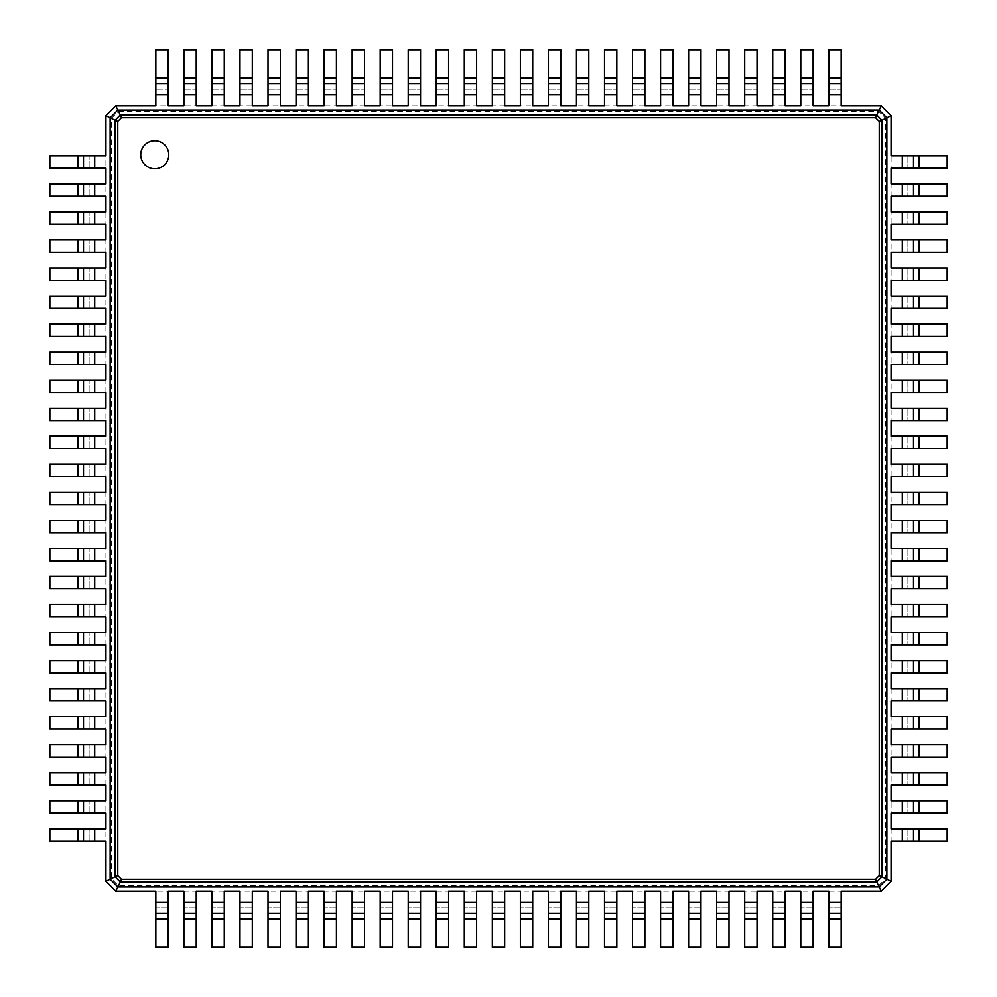 <?xml version="1.0" encoding="UTF-8"?>
<svg xmlns="http://www.w3.org/2000/svg" width="997" height="997" viewBox="0 0 997 997"><rect width="100%" height="100%" fill="white"/><g stroke="black" fill="none" stroke-linecap="round" stroke-linejoin="round"><path stroke-width="0.75" stroke-dasharray="4.99 3.74" d="M118.431 111.29L878.569 111.29L885.71 118.431L885.71 878.569L878.569 885.71L118.431 885.71L111.29 878.569L111.29 118.431L118.431 111.29L115.752 105.931L168.181 105.931L168.181 49.85L155.844 49.85L155.844 77.891L168.181 77.891M155.844 105.931L155.844 89.107L168.181 89.107L155.844 89.107L155.844 77.891M878.569 111.29L881.248 105.931L891.069 115.752L891.069 881.248L881.248 891.069L115.752 891.069L105.931 881.248L105.931 115.752L115.752 105.931M168.181 105.931L881.248 105.931M111.29 118.431L105.931 115.752M885.71 118.431L891.069 115.752M828.819 105.931L828.819 49.85L841.156 49.85L841.156 105.931M183.884 105.931L183.884 49.85L196.222 49.85L196.222 105.931M800.778 105.931L800.778 49.85L813.116 49.85L813.116 105.931M211.925 105.931L211.925 49.85L224.263 49.85L224.263 105.931M772.737 105.931L772.737 49.85L785.075 49.85L785.075 105.931M239.965 105.931L239.965 49.85L252.303 49.85L252.303 105.931M744.697 105.931L744.697 49.85L757.035 49.85L757.035 105.931M268.006 105.931L268.006 49.85L280.344 49.85L280.344 105.931M716.656 105.931L716.656 49.85L728.994 49.85L728.994 105.931M296.047 105.931L296.047 49.85L308.385 49.85L308.385 105.931M688.615 105.931L688.615 49.85L700.953 49.85L700.953 105.931M324.087 105.931L324.087 49.85L336.425 49.85L336.425 105.931M660.575 105.931L660.575 49.85L672.913 49.85L672.913 105.931M352.128 105.931L352.128 49.85L364.466 49.85L364.466 105.931M632.534 105.931L632.534 49.85L644.872 49.85L644.872 105.931M380.169 105.931L380.169 49.85L392.506 49.85L392.506 105.931M604.494 105.931L604.494 49.85L616.831 49.85L616.831 105.931M408.209 105.931L408.209 49.85L420.547 49.85L420.547 105.931M576.453 105.931L576.453 49.85L588.791 49.85L588.791 105.931M436.25 105.931L436.25 49.85L448.588 49.85L448.588 105.931M548.412 105.931L548.412 49.85L560.75 49.85L560.75 105.931M464.29 105.931L464.29 49.85L476.628 49.85L476.628 105.931M520.372 105.931L520.372 49.85L532.71 49.85L532.71 105.931M492.331 105.931L492.331 49.85L504.669 49.85L504.669 105.931M885.71 878.569L891.069 881.248M878.569 885.71L881.248 891.069M118.431 885.71L115.752 891.069M111.29 878.569L105.931 881.248M828.819 89.107L841.156 89.107L828.819 89.107M183.884 89.107L196.222 89.107L183.884 89.107M800.778 89.107L813.116 89.107L800.778 89.107M211.925 89.107L224.263 89.107L211.925 89.107M772.737 89.107L785.075 89.107L772.737 89.107M239.965 89.107L252.303 89.107L239.965 89.107M744.697 89.107L757.035 89.107L744.697 89.107M268.006 89.107L280.344 89.107L268.006 89.107M716.656 89.107L728.994 89.107L716.656 89.107M296.047 89.107L308.385 89.107L296.047 89.107M688.615 89.107L700.953 89.107L688.615 89.107M324.087 89.107L336.425 89.107L324.087 89.107M660.575 89.107L672.913 89.107L660.575 89.107M352.128 89.107L364.466 89.107L352.128 89.107M632.534 89.107L644.872 89.107L632.534 89.107M380.169 89.107L392.506 89.107L380.169 89.107M604.494 89.107L616.831 89.107L604.494 89.107M408.209 89.107L420.547 89.107L408.209 89.107M576.453 89.107L588.791 89.107L576.453 89.107M436.25 89.107L448.588 89.107L436.25 89.107M548.412 89.107L560.75 89.107L548.412 89.107M464.29 89.107L476.628 89.107L464.29 89.107M520.372 89.107L532.71 89.107L520.372 89.107M492.331 89.107L504.669 89.107L492.331 89.107M891.069 155.844L947.15 155.844L947.15 168.181L891.069 168.181M891.069 828.819L947.15 828.819L947.15 841.156L891.069 841.156M891.069 183.884L947.15 183.884L947.15 196.222L891.069 196.222M891.069 800.778L947.15 800.778L947.15 813.116L891.069 813.116M891.069 211.925L947.15 211.925L947.15 224.263L891.069 224.263M891.069 772.737L947.15 772.737L947.15 785.075L891.069 785.075M891.069 239.965L947.15 239.965L947.15 252.303L891.069 252.303M891.069 744.697L947.15 744.697L947.15 757.035L891.069 757.035M891.069 268.006L947.15 268.006L947.15 280.344L891.069 280.344M891.069 716.656L947.15 716.656L947.15 728.994L891.069 728.994M891.069 296.047L947.15 296.047L947.15 308.385L891.069 308.385M891.069 688.615L947.15 688.615L947.15 700.953L891.069 700.953M891.069 324.087L947.15 324.087L947.15 336.425L891.069 336.425M891.069 660.575L947.15 660.575L947.15 672.913L891.069 672.913M891.069 352.128L947.15 352.128L947.15 364.466L891.069 364.466M891.069 632.534L947.15 632.534L947.15 644.872L891.069 644.872M891.069 380.169L947.15 380.169L947.15 392.506L891.069 392.506M891.069 604.494L947.15 604.494L947.15 616.831L891.069 616.831M891.069 408.209L947.15 408.209L947.15 420.547L891.069 420.547M891.069 576.453L947.15 576.453L947.15 588.791L891.069 588.791M891.069 436.25L947.15 436.25L947.15 448.588L891.069 448.588M891.069 548.412L947.15 548.412L947.15 560.75L891.069 560.75M891.069 464.29L947.15 464.29L947.15 476.628L891.069 476.628M891.069 520.372L947.15 520.372L947.15 532.71L891.069 532.71M891.069 492.331L947.15 492.331L947.15 504.669L891.069 504.669M841.156 891.069L841.156 947.15L828.819 947.15L828.819 891.069M168.181 891.069L168.181 947.15L155.844 947.15L155.844 891.069M813.116 891.069L813.116 947.15L800.778 947.15L800.778 891.069M196.222 891.069L196.222 947.15L183.884 947.15L183.884 891.069M785.075 891.069L785.075 947.15L772.737 947.15L772.737 891.069M224.263 891.069L224.263 947.15L211.925 947.15L211.925 891.069M757.035 891.069L757.035 947.15L744.697 947.15L744.697 891.069M252.303 891.069L252.303 947.15L239.965 947.15L239.965 891.069M728.994 891.069L728.994 947.15L716.656 947.15L716.656 891.069M280.344 891.069L280.344 947.15L268.006 947.15L268.006 891.069M700.953 891.069L700.953 947.15L688.615 947.15L688.615 891.069M308.385 891.069L308.385 947.15L296.047 947.15L296.047 891.069M672.913 891.069L672.913 947.15L660.575 947.15L660.575 891.069M336.425 891.069L336.425 947.15L324.087 947.15L324.087 891.069M644.872 891.069L644.872 947.15L632.534 947.15L632.534 891.069M364.466 891.069L364.466 947.15L352.128 947.15L352.128 891.069M616.831 891.069L616.831 947.15L604.494 947.15L604.494 891.069M392.506 891.069L392.506 947.15L380.169 947.15L380.169 891.069M588.791 891.069L588.791 947.15L576.453 947.15L576.453 891.069M420.547 891.069L420.547 947.15L408.209 947.15L408.209 891.069M560.75 891.069L560.75 947.15L548.412 947.15L548.412 891.069M448.588 891.069L448.588 947.15L436.25 947.15L436.25 891.069M532.71 891.069L532.71 947.15L520.372 947.15L520.372 891.069M476.628 891.069L476.628 947.15L464.29 947.15L464.29 891.069M504.669 891.069L504.669 947.15L492.331 947.15L492.331 891.069M105.931 841.156L49.85 841.156L49.85 828.819L105.931 828.819M105.931 168.181L49.85 168.181L49.85 155.844L105.931 155.844M105.931 813.116L49.85 813.116L49.85 800.778L105.931 800.778M105.931 196.222L49.85 196.222L49.85 183.884L105.931 183.884M105.931 785.075L49.85 785.075L49.85 772.737L105.931 772.737M105.931 224.263L49.85 224.263L49.85 211.925L105.931 211.925M105.931 757.035L49.85 757.035L49.85 744.697L105.931 744.697M105.931 252.303L49.85 252.303L49.85 239.965L105.931 239.965M105.931 728.994L49.85 728.994L49.85 716.656L105.931 716.656M105.931 280.344L49.85 280.344L49.85 268.006L105.931 268.006M105.931 700.953L49.85 700.953L49.85 688.615L105.931 688.615M105.931 308.385L49.85 308.385L49.85 296.047L105.931 296.047M105.931 672.913L49.85 672.913L49.85 660.575L105.931 660.575M105.931 336.425L49.85 336.425L49.85 324.087L105.931 324.087M105.931 644.872L49.85 644.872L49.85 632.534L105.931 632.534M105.931 364.466L49.85 364.466L49.85 352.128L105.931 352.128M105.931 616.831L49.85 616.831L49.85 604.494L105.931 604.494M105.931 392.506L49.85 392.506L49.85 380.169L105.931 380.169M105.931 588.791L49.85 588.791L49.85 576.453L105.931 576.453M105.931 420.547L49.85 420.547L49.85 408.209L105.931 408.209M105.931 560.75L49.85 560.75L49.85 548.412L105.931 548.412M105.931 448.588L49.85 448.588L49.85 436.25L105.931 436.25M105.931 532.71L49.85 532.71L49.85 520.372L105.931 520.372M105.931 476.628L49.85 476.628L49.85 464.29L105.931 464.29M105.931 504.669L49.85 504.669L49.85 492.331L105.931 492.331M828.819 83.499L841.156 83.499M800.778 83.499L813.116 83.499M772.737 83.499L785.075 83.499M907.893 155.844L907.893 168.181L907.893 155.844M907.893 828.819L907.893 841.156L907.893 828.819M907.893 183.884L907.893 196.222L907.893 183.884M907.893 800.778L907.893 813.116L907.893 800.778M907.893 211.925L907.893 224.263L907.893 211.925M907.893 772.737L907.893 785.075L907.893 772.737M907.893 239.965L907.893 252.303L907.893 239.965M907.893 744.697L907.893 757.035L907.893 744.697M907.893 268.006L907.893 280.344L907.893 268.006M907.893 716.656L907.893 728.994L907.893 716.656M907.893 296.047L907.893 308.385L907.893 296.047M907.893 688.615L907.893 700.953L907.893 688.615M907.893 324.087L907.893 336.425L907.893 324.087M907.893 660.575L907.893 672.913L907.893 660.575M907.893 352.128L907.893 364.466L907.893 352.128M907.893 632.534L907.893 644.872L907.893 632.534M907.893 380.169L907.893 392.506L907.893 380.169M907.893 604.494L907.893 616.831L907.893 604.494M907.893 408.209L907.893 420.547L907.893 408.209M907.893 576.453L907.893 588.791L907.893 576.453M907.893 436.25L907.893 448.588L907.893 436.25M907.893 548.412L907.893 560.75L907.893 548.412M907.893 464.29L907.893 476.628L907.893 464.29M907.893 520.372L907.893 532.71L907.893 520.372M907.893 492.331L907.893 504.669L907.893 492.331M841.156 907.893L828.819 907.893L841.156 907.893M168.181 907.893L155.844 907.893L168.181 907.893M813.116 907.893L800.778 907.893L813.116 907.893M196.222 907.893L183.884 907.893L196.222 907.893M785.075 907.893L772.737 907.893L785.075 907.893M224.263 907.893L211.925 907.893L224.263 907.893M757.035 907.893L744.697 907.893L757.035 907.893M252.303 907.893L239.965 907.893L252.303 907.893M728.994 907.893L716.656 907.893L728.994 907.893M280.344 907.893L268.006 907.893L280.344 907.893M700.953 907.893L688.615 907.893L700.953 907.893M308.385 907.893L296.047 907.893L308.385 907.893M672.913 907.893L660.575 907.893L672.913 907.893M336.425 907.893L324.087 907.893L336.425 907.893M644.872 907.893L632.534 907.893L644.872 907.893M364.466 907.893L352.128 907.893L364.466 907.893M616.831 907.893L604.494 907.893L616.831 907.893M392.506 907.893L380.169 907.893L392.506 907.893M588.791 907.893L576.453 907.893L588.791 907.893M420.547 907.893L408.209 907.893L420.547 907.893M560.75 907.893L548.412 907.893L560.75 907.893M448.588 907.893L436.25 907.893L448.588 907.893M532.71 907.893L520.372 907.893L532.71 907.893M476.628 907.893L464.29 907.893L476.628 907.893M504.669 907.893L492.331 907.893L504.669 907.893M89.107 841.156L89.107 828.819L89.107 841.156M89.107 168.181L89.107 155.844L89.107 168.181M89.107 813.116L89.107 800.778L89.107 813.116M89.107 196.222L89.107 183.884L89.107 196.222M89.107 785.075L89.107 772.737L89.107 785.075M89.107 224.263L89.107 211.925L89.107 224.263M89.107 757.035L89.107 744.697L89.107 757.035M89.107 252.303L89.107 239.965L89.107 252.303M89.107 728.994L89.107 716.656L89.107 728.994M89.107 280.344L89.107 268.006L89.107 280.344M89.107 700.953L89.107 688.615L89.107 700.953M89.107 308.385L89.107 296.047L89.107 308.385M89.107 672.913L89.107 660.575L89.107 672.913M89.107 336.425L89.107 324.087L89.107 336.425M89.107 644.872L89.107 632.534L89.107 644.872M89.107 364.466L89.107 352.128L89.107 364.466M89.107 616.831L89.107 604.494L89.107 616.831M89.107 392.506L89.107 380.169L89.107 392.506M89.107 588.791L89.107 576.453L89.107 588.791M89.107 420.547L89.107 408.209L89.107 420.547M89.107 560.75L89.107 548.412L89.107 560.75M89.107 448.588L89.107 436.25L89.107 448.588M89.107 532.71L89.107 520.372L89.107 532.71M89.107 476.628L89.107 464.29L89.107 476.628M89.107 504.669L89.107 492.331L89.107 504.669M154.759 168.78A14.02 14.02 0 0 0 166.898 147.743A14.02 14.02 0 0 0 142.621 147.743A14.02 14.02 0 0 0 154.759 168.78M913.501 155.844L913.501 168.181M913.501 828.819L913.501 841.156M913.501 183.884L913.501 196.222M913.501 800.778L913.501 813.116M913.501 211.925L913.501 224.263M913.501 772.737L913.501 785.075M913.501 239.965L913.501 252.303M913.501 744.697L913.501 757.035M913.501 268.006L913.501 280.344M913.501 716.656L913.501 728.994M913.501 296.047L913.501 308.385M913.501 688.615L913.501 700.953M913.501 324.087L913.501 336.425M913.501 660.575L913.501 672.913M913.501 352.128L913.501 364.466M913.501 632.534L913.501 644.872M913.501 380.169L913.501 392.506M913.501 604.494L913.501 616.831M913.501 408.209L913.501 420.547M913.501 576.453L913.501 588.791M913.501 436.25L913.501 448.588M913.501 548.412L913.501 560.75M913.501 464.29L913.501 476.628M913.501 520.372L913.501 532.71M913.501 492.331L913.501 504.669M841.156 913.501L828.819 913.501M813.116 913.501L800.778 913.501M83.499 252.303L83.499 239.965M155.844 94.715L168.181 94.715M828.819 94.715L841.156 94.715M183.884 94.715L196.222 94.715M800.778 94.715L813.116 94.715M211.925 94.715L224.263 94.715M772.737 94.715L785.075 94.715M239.965 94.715L252.303 94.715M744.697 94.715L757.035 94.715M268.006 94.715L280.344 94.715M716.656 94.715L728.994 94.715M296.047 94.715L308.385 94.715M688.615 94.715L700.953 94.715M324.087 94.715L336.425 94.715M660.575 94.715L672.913 94.715M352.128 94.715L364.466 94.715M632.534 94.715L644.872 94.715M380.169 94.715L392.506 94.715M604.494 94.715L616.831 94.715M408.209 94.715L420.547 94.715M576.453 94.715L588.791 94.715M436.25 94.715L448.588 94.715M548.412 94.715L560.75 94.715M464.29 94.715L476.628 94.715M520.372 94.715L532.71 94.715M492.331 94.715L504.669 94.715M183.884 77.891L196.222 77.891M902.285 155.844L902.285 168.181M902.285 828.819L902.285 841.156M902.285 183.884L902.285 196.222M902.285 800.778L902.285 813.116M902.285 211.925L902.285 224.263M902.285 772.737L902.285 785.075M902.285 239.965L902.285 252.303M902.285 744.697L902.285 757.035M902.285 268.006L902.285 280.344M902.285 716.656L902.285 728.994M902.285 296.047L902.285 308.385M902.285 688.615L902.285 700.953M902.285 324.087L902.285 336.425M902.285 660.575L902.285 672.913M902.285 352.128L902.285 364.466M902.285 632.534L902.285 644.872M902.285 380.169L902.285 392.506M902.285 604.494L902.285 616.831M902.285 408.209L902.285 420.547M902.285 576.453L902.285 588.791M902.285 436.25L902.285 448.588M902.285 548.412L902.285 560.75M902.285 464.29L902.285 476.628M902.285 520.372L902.285 532.71M902.285 492.331L902.285 504.669M841.156 902.285L828.819 902.285M168.181 902.285L155.844 902.285M813.116 902.285L800.778 902.285M196.222 902.285L183.884 902.285M785.075 902.285L772.737 902.285M224.263 902.285L211.925 902.285M757.035 902.285L744.697 902.285M252.303 902.285L239.965 902.285M728.994 902.285L716.656 902.285M280.344 902.285L268.006 902.285M700.953 902.285L688.615 902.285M308.385 902.285L296.047 902.285M672.913 902.285L660.575 902.285M336.425 902.285L324.087 902.285M644.872 902.285L632.534 902.285M364.466 902.285L352.128 902.285M616.831 902.285L604.494 902.285M392.506 902.285L380.169 902.285M588.791 902.285L576.453 902.285M420.547 902.285L408.209 902.285M560.75 902.285L548.412 902.285M448.588 902.285L436.25 902.285M532.71 902.285L520.372 902.285M476.628 902.285L464.29 902.285M504.669 902.285L492.331 902.285M94.715 841.156L94.715 828.819M94.715 168.181L94.715 155.844M94.715 813.116L94.715 800.778M94.715 196.222L94.715 183.884M94.715 785.075L94.715 772.737M94.715 224.263L94.715 211.925M94.715 757.035L94.715 744.697M94.715 252.303L94.715 239.965M94.715 728.994L94.715 716.656M94.715 280.344L94.715 268.006M94.715 700.953L94.715 688.615M94.715 308.385L94.715 296.047M94.715 672.913L94.715 660.575M94.715 336.425L94.715 324.087M94.715 644.872L94.715 632.534M94.715 364.466L94.715 352.128M94.715 616.831L94.715 604.494M94.715 392.506L94.715 380.169M94.715 588.791L94.715 576.453M94.715 420.547L94.715 408.209M94.715 560.75L94.715 548.412M94.715 448.588L94.715 436.25M94.715 532.71L94.715 520.372M94.715 476.628L94.715 464.29M94.715 504.669L94.715 492.331M828.819 77.891L841.156 77.891M800.778 77.891L813.116 77.891M211.925 77.891L224.263 77.891M772.737 77.891L785.075 77.891M239.965 77.891L252.303 77.891M744.697 77.891L757.035 77.891M268.006 77.891L280.344 77.891M716.656 77.891L728.994 77.891M296.047 77.891L308.385 77.891M688.615 77.891L700.953 77.891M324.087 77.891L336.425 77.891M660.575 77.891L672.913 77.891M352.128 77.891L364.466 77.891M632.534 77.891L644.872 77.891M380.169 77.891L392.506 77.891M604.494 77.891L616.831 77.891M408.209 77.891L420.547 77.891M576.453 77.891L588.791 77.891M436.25 77.891L448.588 77.891M548.412 77.891L560.75 77.891M464.29 77.891L476.628 77.891M520.372 77.891L532.71 77.891M492.331 77.891L504.669 77.891M77.891 168.181L77.891 155.844M919.109 155.844L919.109 168.181M919.109 828.819L919.109 841.156M919.109 183.884L919.109 196.222M919.109 800.778L919.109 813.116M919.109 211.925L919.109 224.263M919.109 772.737L919.109 785.075M919.109 239.965L919.109 252.303M919.109 744.697L919.109 757.035M919.109 268.006L919.109 280.344M919.109 716.656L919.109 728.994M919.109 296.047L919.109 308.385M919.109 688.615L919.109 700.953M919.109 324.087L919.109 336.425M919.109 660.575L919.109 672.913M919.109 352.128L919.109 364.466M919.109 632.534L919.109 644.872M919.109 380.169L919.109 392.506M919.109 604.494L919.109 616.831M919.109 408.209L919.109 420.547M919.109 576.453L919.109 588.791M919.109 436.25L919.109 448.588M919.109 548.412L919.109 560.75M919.109 464.29L919.109 476.628M919.109 520.372L919.109 532.71M919.109 492.331L919.109 504.669M841.156 919.109L828.819 919.109M168.181 919.109L155.844 919.109M813.116 919.109L800.778 919.109M196.222 919.109L183.884 919.109M785.075 919.109L772.737 919.109M224.263 919.109L211.925 919.109M757.035 919.109L744.697 919.109M252.303 919.109L239.965 919.109M728.994 919.109L716.656 919.109M280.344 919.109L268.006 919.109M700.953 919.109L688.615 919.109M308.385 919.109L296.047 919.109M672.913 919.109L660.575 919.109M336.425 919.109L324.087 919.109M644.872 919.109L632.534 919.109M364.466 919.109L352.128 919.109M616.831 919.109L604.494 919.109M392.506 919.109L380.169 919.109M588.791 919.109L576.453 919.109M420.547 919.109L408.209 919.109M560.75 919.109L548.412 919.109M448.588 919.109L436.25 919.109M532.71 919.109L520.372 919.109M476.628 919.109L464.29 919.109M504.669 919.109L492.331 919.109M77.891 841.156L77.891 828.819M77.891 813.116L77.891 800.778M77.891 196.222L77.891 183.884M77.891 785.075L77.891 772.737M77.891 224.263L77.891 211.925M77.891 757.035L77.891 744.697M77.891 252.303L77.891 239.965M77.891 728.994L77.891 716.656M77.891 280.344L77.891 268.006M77.891 700.953L77.891 688.615M77.891 308.385L77.891 296.047M77.891 672.913L77.891 660.575M77.891 336.425L77.891 324.087M77.891 644.872L77.891 632.534M77.891 364.466L77.891 352.128M77.891 616.831L77.891 604.494M77.891 392.506L77.891 380.169M77.891 588.791L77.891 576.453M77.891 420.547L77.891 408.209M77.891 560.75L77.891 548.412M77.891 448.588L77.891 436.25M77.891 532.71L77.891 520.372M77.891 476.628L77.891 464.29M77.891 504.669L77.891 492.331"/><path stroke-width="1.5" d="M155.844 77.891L168.181 77.891L168.181 49.85L155.844 49.85L155.844 105.931L115.752 105.931L120.525 115.502M168.181 77.891L168.181 105.931L183.884 105.931L183.884 94.715L196.222 94.715L196.222 105.931L211.925 105.931L211.925 94.715L224.263 94.715L224.263 105.931L239.965 105.931L239.965 94.715L252.303 94.715L252.303 105.931L268.006 105.931L268.006 94.715L280.344 94.715L280.344 105.931L296.047 105.931L296.047 94.715L308.385 94.715L308.385 105.931L324.087 105.931L324.087 94.715L336.425 94.715L336.425 105.931L352.128 105.931L352.128 94.715L364.466 94.715L364.466 105.931L380.169 105.931L380.169 94.715L392.506 94.715L392.506 105.931L408.209 105.931L408.209 94.715L420.547 94.715L420.547 105.931L436.25 105.931L436.25 94.715L448.588 94.715L448.588 105.931L464.29 105.931L464.29 94.715L476.628 94.715L476.628 105.931L492.331 105.931L492.331 94.715L504.669 94.715L504.669 105.931L520.372 105.931L520.372 94.715L532.71 94.715L532.71 105.931L548.412 105.931L548.412 94.715L560.75 94.715L560.75 105.931L576.453 105.931L576.453 94.715L588.791 94.715L588.791 105.931L604.494 105.931L604.494 94.715L616.831 94.715L616.831 105.931L632.534 105.931L632.534 94.715L644.872 94.715L644.872 105.931L660.575 105.931L660.575 94.715L672.913 94.715L672.913 105.931L688.615 105.931L688.615 94.715L700.953 94.715L700.953 105.931L716.656 105.931L716.656 94.715L728.994 94.715L728.994 105.931L744.697 105.931L744.697 94.715L757.035 94.715L757.035 105.931L772.737 105.931L772.737 94.715L785.075 94.715L785.075 105.931L800.778 105.931L800.778 94.715L813.116 94.715L813.116 105.931L828.819 105.931L828.819 94.715L841.156 94.715L841.156 105.931L881.248 105.931L891.069 115.752L891.069 155.844L902.285 155.844L902.285 168.181L891.069 168.181L891.069 183.884L902.285 183.884L902.285 196.222L891.069 196.222L891.069 211.925L902.285 211.925L902.285 224.263L891.069 224.263L891.069 239.965L902.285 239.965L902.285 252.303L891.069 252.303L891.069 268.006L902.285 268.006L902.285 280.344L891.069 280.344L891.069 296.047L902.285 296.047L902.285 308.385L891.069 308.385L891.069 324.087L902.285 324.087L902.285 336.425L891.069 336.425L891.069 352.128L902.285 352.128L902.285 364.466L891.069 364.466L891.069 380.169L902.285 380.169L902.285 392.506L891.069 392.506L891.069 408.209L902.285 408.209L902.285 420.547L891.069 420.547L891.069 436.25L902.285 436.25L902.285 448.588L891.069 448.588L891.069 464.29L902.285 464.29L902.285 476.628L891.069 476.628L891.069 492.331L902.285 492.331L902.285 504.669L891.069 504.669L891.069 520.372L902.285 520.372L902.285 532.71L891.069 532.71L891.069 548.412L902.285 548.412L902.285 560.75L891.069 560.75L891.069 576.453L902.285 576.453L902.285 588.791L891.069 588.791L891.069 604.494L902.285 604.494L902.285 616.831L891.069 616.831L891.069 632.534L902.285 632.534L902.285 644.872L891.069 644.872L891.069 660.575L902.285 660.575L902.285 672.913L891.069 672.913L891.069 688.615L902.285 688.615L902.285 700.953L891.069 700.953L891.069 716.656L902.285 716.656L902.285 728.994L891.069 728.994L891.069 744.697L902.285 744.697L902.285 757.035L891.069 757.035L891.069 772.737L902.285 772.737L902.285 785.075L891.069 785.075L891.069 800.778L902.285 800.778L902.285 813.116L891.069 813.116L891.069 828.819L902.285 828.819L902.285 841.156L891.069 841.156L891.069 881.248L881.248 891.069L841.156 891.069L841.156 902.285L828.819 902.285L828.819 891.069L813.116 891.069L813.116 902.285L800.778 902.285L800.778 891.069L785.075 891.069L785.075 902.285L772.737 902.285L772.737 891.069L757.035 891.069L757.035 902.285L744.697 902.285L744.697 891.069L728.994 891.069L728.994 902.285L716.656 902.285L716.656 891.069L700.953 891.069L700.953 902.285L688.615 902.285L688.615 891.069L672.913 891.069L672.913 902.285L660.575 902.285L660.575 891.069L644.872 891.069L644.872 902.285L632.534 902.285L632.534 891.069L616.831 891.069L616.831 902.285L604.494 902.285L604.494 891.069L588.791 891.069L588.791 902.285L576.453 902.285L576.453 891.069L560.75 891.069L560.75 902.285L548.412 902.285L548.412 891.069L532.71 891.069L532.71 902.285L520.372 902.285L520.372 891.069L504.669 891.069L504.669 902.285L492.331 902.285L492.331 891.069L476.628 891.069L476.628 902.285L464.29 902.285L464.29 891.069L448.588 891.069L448.588 902.285L436.25 902.285L436.25 891.069L420.547 891.069L420.547 902.285L408.209 902.285L408.209 891.069L392.506 891.069L392.506 902.285L380.169 902.285L380.169 891.069L364.466 891.069L364.466 902.285L352.128 902.285L352.128 891.069L336.425 891.069L336.425 902.285L324.087 902.285L324.087 891.069L308.385 891.069L308.385 902.285L296.047 902.285L296.047 891.069L280.344 891.069L280.344 902.285L268.006 902.285L268.006 891.069L252.303 891.069L252.303 902.285L239.965 902.285L239.965 891.069L224.263 891.069L224.263 902.285L211.925 902.285L211.925 891.069L196.222 891.069L196.222 902.285L183.884 902.285L183.884 891.069L168.181 891.069L168.181 902.285L155.844 902.285L155.844 891.069L115.752 891.069L105.931 881.248L105.931 841.156L94.715 841.156L94.715 828.819L105.931 828.819L105.931 813.116L94.715 813.116L94.715 800.778L105.931 800.778L105.931 785.075L94.715 785.075L94.715 772.737L105.931 772.737L105.931 757.035L94.715 757.035L94.715 744.697L105.931 744.697L105.931 728.994L94.715 728.994L94.715 716.656L105.931 716.656L105.931 700.953L94.715 700.953L94.715 688.615L105.931 688.615L105.931 672.913L94.715 672.913L94.715 660.575L105.931 660.575L105.931 644.872L94.715 644.872L94.715 632.534L105.931 632.534L105.931 616.831L94.715 616.831L94.715 604.494L105.931 604.494L105.931 588.791L94.715 588.791L94.715 576.453L105.931 576.453L105.931 560.75L94.715 560.75L94.715 548.412L105.931 548.412L105.931 532.71L94.715 532.71L94.715 520.372L105.931 520.372L105.931 504.669L94.715 504.669L94.715 492.331L105.931 492.331L105.931 476.628L94.715 476.628L94.715 464.29L105.931 464.29L105.931 448.588L94.715 448.588L94.715 436.25L105.931 436.25L105.931 420.547L94.715 420.547L94.715 408.209L105.931 408.209L105.931 392.506L94.715 392.506L94.715 380.169L105.931 380.169L105.931 364.466L94.715 364.466L94.715 352.128L105.931 352.128L105.931 336.425L94.715 336.425L94.715 324.087L105.931 324.087L105.931 308.385L94.715 308.385L94.715 296.047L105.931 296.047L105.931 280.344L94.715 280.344L94.715 268.006L105.931 268.006L105.931 252.303L94.715 252.303L94.715 239.965L105.931 239.965L105.931 224.263L94.715 224.263L94.715 211.925L105.931 211.925L105.931 196.222L94.715 196.222L94.715 183.884L105.931 183.884L105.931 168.181L94.715 168.181L94.715 155.844L105.931 155.844L105.931 115.752L115.752 105.931M110.144 117.845L117.845 110.144L879.155 110.131L876.475 115.502M155.844 83.499L168.181 83.499L155.844 83.499M876.699 881.971L120.301 881.971L115.041 876.699L115.029 120.301L120.301 115.029L876.699 115.029L881.971 120.301L881.971 876.699L876.699 881.971L875.565 879.229L121.435 879.229L117.771 875.565L117.771 121.435L121.435 117.771L875.565 117.771L879.229 121.435L879.229 875.565L875.565 879.229M183.884 77.891L196.222 77.891L196.222 49.85L183.884 49.85L183.884 94.715M828.819 94.715L828.819 49.85L841.156 49.85L841.156 94.715M881.248 105.931L879.155 110.131M800.778 94.715L800.778 49.85L813.116 49.85L813.116 94.715M196.222 77.891L196.222 94.715M211.925 77.891L224.263 77.891L224.263 49.85L211.925 49.85L211.925 94.715M772.737 94.715L772.737 49.85L785.075 49.85L785.075 94.715M224.263 77.891L224.263 94.715M239.965 77.891L252.303 77.891L252.303 49.85L239.965 49.85L239.965 94.715M744.697 94.715L744.697 49.85L757.035 49.85L757.035 94.715M252.303 77.891L252.303 94.715M268.006 77.891L280.344 77.891L280.344 49.85L268.006 49.85L268.006 94.715M716.656 94.715L716.656 49.85L728.994 49.85L728.994 94.715M280.344 77.891L280.344 94.715M296.047 77.891L308.385 77.891L308.385 49.85L296.047 49.85L296.047 94.715M688.615 94.715L688.615 49.85L700.953 49.85L700.953 94.715M308.385 77.891L308.385 94.715M324.087 77.891L336.425 77.891L336.425 49.85L324.087 49.85L324.087 94.715M660.575 94.715L660.575 49.85L672.913 49.85L672.913 94.715M336.425 77.891L336.425 94.715M352.128 77.891L364.466 77.891L364.466 49.85L352.128 49.85L352.128 94.715M632.534 94.715L632.534 49.85L644.872 49.85L644.872 94.715M364.466 77.891L364.466 94.715M380.169 77.891L392.506 77.891L392.506 49.85L380.169 49.85L380.169 94.715M604.494 94.715L604.494 49.85L616.831 49.85L616.831 94.715M392.506 77.891L392.506 94.715M408.209 77.891L420.547 77.891L420.547 49.85L408.209 49.85L408.209 94.715M576.453 94.715L576.453 49.85L588.791 49.85L588.791 94.715M420.547 77.891L420.547 94.715M436.25 77.891L448.588 77.891L448.588 49.85L436.25 49.85L436.25 94.715M548.412 94.715L548.412 49.85L560.75 49.85L560.75 94.715M448.588 77.891L448.588 94.715M464.29 77.891L476.628 77.891L476.628 49.85L464.29 49.85L464.29 94.715M520.372 94.715L520.372 49.85L532.71 49.85L532.71 94.715M476.628 77.891L476.628 94.715M492.331 77.891L504.669 77.891L504.669 49.85L492.331 49.85L492.331 94.715M504.669 77.891L504.669 94.715M105.931 115.752L115.502 120.525M879.155 110.144L886.856 117.845L881.498 120.525M120.301 115.041L121.435 117.771M876.699 115.041L875.565 117.771M183.884 83.499L196.222 83.499L183.884 83.499M891.069 115.752L886.856 117.845L886.869 879.155M828.819 83.499L841.156 83.499M800.778 83.499L813.116 83.499M211.925 83.499L224.263 83.499L211.925 83.499M772.737 83.499L785.075 83.499M239.965 83.499L252.303 83.499L239.965 83.499M744.697 83.499L757.035 83.499L744.697 83.499M268.006 83.499L280.344 83.499L268.006 83.499M716.656 83.499L728.994 83.499L716.656 83.499M296.047 83.499L308.385 83.499L296.047 83.499M688.615 83.499L700.953 83.499L688.615 83.499M324.087 83.499L336.425 83.499L324.087 83.499M660.575 83.499L672.913 83.499L660.575 83.499M352.128 83.499L364.466 83.499L352.128 83.499M632.534 83.499L644.872 83.499L632.534 83.499M380.169 83.499L392.506 83.499L380.169 83.499M604.494 83.499L616.831 83.499L604.494 83.499M408.209 83.499L420.547 83.499L408.209 83.499M576.453 83.499L588.791 83.499L576.453 83.499M436.25 83.499L448.588 83.499L436.25 83.499M548.412 83.499L560.75 83.499L548.412 83.499M464.29 83.499L476.628 83.499L464.29 83.499M520.372 83.499L532.71 83.499L520.372 83.499M492.331 83.499L504.669 83.499L492.331 83.499M115.752 891.069L117.845 886.856L110.144 879.155L110.131 117.845M94.715 168.181L49.85 168.181L49.85 155.844L94.715 155.844M891.069 881.248L881.498 876.475M881.959 120.301L879.229 121.435M115.041 120.301L117.771 121.435M154.759 168.78A14.02 14.02 0 0 0 166.898 147.743A14.02 14.02 0 0 0 142.621 147.743A14.02 14.02 0 0 0 154.759 168.78M105.931 881.248L115.502 876.475M919.109 155.844L919.109 168.181L947.15 168.181L947.15 155.844L902.285 155.844M902.285 828.819L947.15 828.819L947.15 841.156L902.285 841.156M919.109 168.181L902.285 168.181M919.109 183.884L919.109 196.222L947.15 196.222L947.15 183.884L902.285 183.884M902.285 800.778L947.15 800.778L947.15 813.116L902.285 813.116M919.109 196.222L902.285 196.222M919.109 211.925L919.109 224.263L947.15 224.263L947.15 211.925L902.285 211.925M902.285 772.737L947.15 772.737L947.15 785.075L902.285 785.075M919.109 224.263L902.285 224.263M919.109 239.965L919.109 252.303L947.15 252.303L947.15 239.965L902.285 239.965M902.285 744.697L947.15 744.697L947.15 757.035L902.285 757.035M919.109 252.303L902.285 252.303M919.109 268.006L919.109 280.344L947.15 280.344L947.15 268.006L902.285 268.006M902.285 716.656L947.15 716.656L947.15 728.994L902.285 728.994M919.109 280.344L902.285 280.344M919.109 296.047L919.109 308.385L947.15 308.385L947.15 296.047L902.285 296.047M902.285 688.615L947.15 688.615L947.15 700.953L902.285 700.953M919.109 308.385L902.285 308.385M919.109 324.087L919.109 336.425L947.15 336.425L947.15 324.087L902.285 324.087M902.285 660.575L947.15 660.575L947.15 672.913L902.285 672.913M919.109 336.425L902.285 336.425M919.109 352.128L919.109 364.466L947.15 364.466L947.15 352.128L902.285 352.128M902.285 632.534L947.15 632.534L947.15 644.872L902.285 644.872M919.109 364.466L902.285 364.466M919.109 380.169L919.109 392.506L947.15 392.506L947.15 380.169L902.285 380.169M902.285 604.494L947.15 604.494L947.15 616.831L902.285 616.831M919.109 392.506L902.285 392.506M919.109 408.209L919.109 420.547L947.15 420.547L947.15 408.209L902.285 408.209M902.285 576.453L947.15 576.453L947.15 588.791L902.285 588.791M919.109 420.547L902.285 420.547M919.109 436.25L919.109 448.588L947.15 448.588L947.15 436.25L902.285 436.25M902.285 548.412L947.15 548.412L947.15 560.75L902.285 560.75M919.109 448.588L902.285 448.588M919.109 464.29L919.109 476.628L947.15 476.628L947.15 464.29L902.285 464.29M902.285 520.372L947.15 520.372L947.15 532.71L902.285 532.71M919.109 476.628L902.285 476.628M919.109 492.331L919.109 504.669L947.15 504.669L947.15 492.331L902.285 492.331M919.109 504.669L902.285 504.669M881.248 891.069L879.155 886.856L117.845 886.869M886.856 879.155L879.155 886.856L876.475 881.498M841.156 919.109L828.819 919.109L828.819 947.15L841.156 947.15L841.156 902.285M168.181 902.285L168.181 947.15L155.844 947.15L155.844 902.285M828.819 919.109L828.819 902.285M813.116 919.109L800.778 919.109L800.778 947.15L813.116 947.15L813.116 902.285M196.222 902.285L196.222 947.15L183.884 947.15L183.884 902.285M800.778 919.109L800.778 902.285M785.075 919.109L772.737 919.109L772.737 947.15L785.075 947.15L785.075 902.285M224.263 902.285L224.263 947.15L211.925 947.15L211.925 902.285M772.737 919.109L772.737 902.285M757.035 919.109L744.697 919.109L744.697 947.15L757.035 947.15L757.035 902.285M252.303 902.285L252.303 947.15L239.965 947.15L239.965 902.285M744.697 919.109L744.697 902.285M728.994 919.109L716.656 919.109L716.656 947.15L728.994 947.15L728.994 902.285M280.344 902.285L280.344 947.15L268.006 947.15L268.006 902.285M716.656 919.109L716.656 902.285M700.953 919.109L688.615 919.109L688.615 947.15L700.953 947.15L700.953 902.285M308.385 902.285L308.385 947.15L296.047 947.15L296.047 902.285M688.615 919.109L688.615 902.285M672.913 919.109L660.575 919.109L660.575 947.15L672.913 947.15L672.913 902.285M336.425 902.285L336.425 947.15L324.087 947.15L324.087 902.285M660.575 919.109L660.575 902.285M644.872 919.109L632.534 919.109L632.534 947.15L644.872 947.15L644.872 902.285M364.466 902.285L364.466 947.15L352.128 947.15L352.128 902.285M632.534 919.109L632.534 902.285M616.831 919.109L604.494 919.109L604.494 947.15L616.831 947.15L616.831 902.285M392.506 902.285L392.506 947.15L380.169 947.15L380.169 902.285M604.494 919.109L604.494 902.285M588.791 919.109L576.453 919.109L576.453 947.15L588.791 947.15L588.791 902.285M420.547 902.285L420.547 947.15L408.209 947.15L408.209 902.285M576.453 919.109L576.453 902.285M560.75 919.109L548.412 919.109L548.412 947.15L560.75 947.15L560.75 902.285M448.588 902.285L448.588 947.15L436.25 947.15L436.25 902.285M548.412 919.109L548.412 902.285M532.71 919.109L520.372 919.109L520.372 947.15L532.71 947.15L532.71 902.285M476.628 902.285L476.628 947.15L464.29 947.15L464.29 902.285M520.372 919.109L520.372 902.285M504.669 919.109L492.331 919.109L492.331 947.15L504.669 947.15L504.669 902.285M492.331 919.109L492.331 902.285M77.891 841.156L77.891 828.819L49.85 828.819L49.85 841.156L94.715 841.156M77.891 828.819L94.715 828.819M77.891 813.116L77.891 800.778L49.85 800.778L49.85 813.116L94.715 813.116M94.715 196.222L49.85 196.222L49.85 183.884L94.715 183.884M77.891 800.778L94.715 800.778M77.891 785.075L77.891 772.737L49.85 772.737L49.85 785.075L94.715 785.075M94.715 224.263L49.85 224.263L49.85 211.925L94.715 211.925M77.891 772.737L94.715 772.737M77.891 757.035L77.891 744.697L49.85 744.697L49.85 757.035L94.715 757.035M94.715 252.303L49.85 252.303L49.85 239.965L94.715 239.965M77.891 744.697L94.715 744.697M77.891 728.994L77.891 716.656L49.85 716.656L49.85 728.994L94.715 728.994M94.715 280.344L49.85 280.344L49.85 268.006L94.715 268.006M77.891 716.656L94.715 716.656M77.891 700.953L77.891 688.615L49.85 688.615L49.85 700.953L94.715 700.953M94.715 308.385L49.85 308.385L49.85 296.047L94.715 296.047M77.891 688.615L94.715 688.615M77.891 672.913L77.891 660.575L49.85 660.575L49.85 672.913L94.715 672.913M94.715 336.425L49.85 336.425L49.85 324.087L94.715 324.087M77.891 660.575L94.715 660.575M77.891 644.872L77.891 632.534L49.85 632.534L49.85 644.872L94.715 644.872M94.715 364.466L49.85 364.466L49.85 352.128L94.715 352.128M77.891 632.534L94.715 632.534M77.891 616.831L77.891 604.494L49.85 604.494L49.85 616.831L94.715 616.831M94.715 392.506L49.85 392.506L49.85 380.169L94.715 380.169M77.891 604.494L94.715 604.494M77.891 588.791L77.891 576.453L49.85 576.453L49.85 588.791L94.715 588.791M94.715 420.547L49.85 420.547L49.85 408.209L94.715 408.209M77.891 576.453L94.715 576.453M77.891 560.75L77.891 548.412L49.85 548.412L49.85 560.75L94.715 560.75M94.715 448.588L49.85 448.588L49.85 436.25L94.715 436.25M77.891 548.412L94.715 548.412M77.891 532.71L77.891 520.372L49.85 520.372L49.85 532.71L94.715 532.71M94.715 476.628L49.85 476.628L49.85 464.29L94.715 464.29M77.891 520.372L94.715 520.372M77.891 504.669L77.891 492.331L49.85 492.331L49.85 504.669L94.715 504.669M77.891 492.331L94.715 492.331M83.499 168.181L83.499 155.844L83.499 168.181M881.959 876.699L879.229 875.565M115.041 876.699L117.771 875.565M120.301 881.959L121.435 879.229M117.845 886.856L120.525 881.498M913.501 155.844L913.501 168.181M913.501 828.819L913.501 841.156M913.501 183.884L913.501 196.222M913.501 800.778L913.501 813.116M913.501 211.925L913.501 224.263M913.501 772.737L913.501 785.075M913.501 239.965L913.501 252.303M913.501 744.697L913.501 757.035M913.501 268.006L913.501 280.344M913.501 716.656L913.501 728.994M913.501 296.047L913.501 308.385M913.501 688.615L913.501 700.953M913.501 324.087L913.501 336.425M913.501 660.575L913.501 672.913M913.501 352.128L913.501 364.466M913.501 632.534L913.501 644.872M913.501 380.169L913.501 392.506M913.501 604.494L913.501 616.831M913.501 408.209L913.501 420.547M913.501 576.453L913.501 588.791M913.501 436.25L913.501 448.588M913.501 548.412L913.501 560.75M913.501 464.29L913.501 476.628M913.501 520.372L913.501 532.71M913.501 492.331L913.501 504.669M841.156 913.501L828.819 913.501M168.181 913.501L155.844 913.501L168.181 913.501M813.116 913.501L800.778 913.501M196.222 913.501L183.884 913.501L196.222 913.501M785.075 913.501L772.737 913.501L785.075 913.501M224.263 913.501L211.925 913.501L224.263 913.501M757.035 913.501L744.697 913.501L757.035 913.501M252.303 913.501L239.965 913.501L252.303 913.501M728.994 913.501L716.656 913.501L728.994 913.501M280.344 913.501L268.006 913.501L280.344 913.501M700.953 913.501L688.615 913.501L700.953 913.501M308.385 913.501L296.047 913.501L308.385 913.501M672.913 913.501L660.575 913.501L672.913 913.501M336.425 913.501L324.087 913.501L336.425 913.501M644.872 913.501L632.534 913.501L644.872 913.501M364.466 913.501L352.128 913.501L364.466 913.501M616.831 913.501L604.494 913.501L616.831 913.501M392.506 913.501L380.169 913.501L392.506 913.501M588.791 913.501L576.453 913.501L588.791 913.501M420.547 913.501L408.209 913.501L420.547 913.501M560.75 913.501L548.412 913.501L560.75 913.501M448.588 913.501L436.25 913.501L448.588 913.501M532.71 913.501L520.372 913.501L532.71 913.501M476.628 913.501L464.29 913.501L476.628 913.501M504.669 913.501L492.331 913.501L504.669 913.501M83.499 841.156L83.499 828.819L83.499 841.156M83.499 813.116L83.499 800.778L83.499 813.116M83.499 196.222L83.499 183.884L83.499 196.222M83.499 785.075L83.499 772.737L83.499 785.075M83.499 224.263L83.499 211.925L83.499 224.263M83.499 757.035L83.499 744.697L83.499 757.035M83.499 252.303L83.499 239.965M83.499 728.994L83.499 716.656L83.499 728.994M83.499 280.344L83.499 268.006L83.499 280.344M83.499 700.953L83.499 688.615L83.499 700.953M83.499 308.385L83.499 296.047L83.499 308.385M83.499 672.913L83.499 660.575L83.499 672.913M83.499 336.425L83.499 324.087L83.499 336.425M83.499 644.872L83.499 632.534L83.499 644.872M83.499 364.466L83.499 352.128L83.499 364.466M83.499 616.831L83.499 604.494L83.499 616.831M83.499 392.506L83.499 380.169L83.499 392.506M83.499 588.791L83.499 576.453L83.499 588.791M83.499 420.547L83.499 408.209L83.499 420.547M83.499 560.75L83.499 548.412L83.499 560.75M83.499 448.588L83.499 436.25L83.499 448.588M83.499 532.71L83.499 520.372L83.499 532.71M83.499 476.628L83.499 464.29L83.499 476.628M83.499 504.669L83.499 492.331L83.499 504.669M155.844 94.715L168.181 94.715M828.819 77.891L841.156 77.891M800.778 77.891L813.116 77.891M772.737 77.891L785.075 77.891M744.697 77.891L757.035 77.891M716.656 77.891L728.994 77.891M688.615 77.891L700.953 77.891M660.575 77.891L672.913 77.891M632.534 77.891L644.872 77.891M604.494 77.891L616.831 77.891M576.453 77.891L588.791 77.891M548.412 77.891L560.75 77.891M520.372 77.891L532.71 77.891M77.891 168.181L77.891 155.844M919.109 828.819L919.109 841.156M919.109 800.778L919.109 813.116M919.109 772.737L919.109 785.075M919.109 744.697L919.109 757.035M919.109 716.656L919.109 728.994M919.109 688.615L919.109 700.953M919.109 660.575L919.109 672.913M919.109 632.534L919.109 644.872M919.109 604.494L919.109 616.831M919.109 576.453L919.109 588.791M919.109 548.412L919.109 560.75M919.109 520.372L919.109 532.71M168.181 919.109L155.844 919.109M196.222 919.109L183.884 919.109M224.263 919.109L211.925 919.109M252.303 919.109L239.965 919.109M280.344 919.109L268.006 919.109M308.385 919.109L296.047 919.109M336.425 919.109L324.087 919.109M364.466 919.109L352.128 919.109M392.506 919.109L380.169 919.109M420.547 919.109L408.209 919.109M448.588 919.109L436.25 919.109M476.628 919.109L464.29 919.109M77.891 196.222L77.891 183.884M77.891 224.263L77.891 211.925M77.891 252.303L77.891 239.965M77.891 280.344L77.891 268.006M77.891 308.385L77.891 296.047M77.891 336.425L77.891 324.087M77.891 364.466L77.891 352.128M77.891 392.506L77.891 380.169M77.891 420.547L77.891 408.209M77.891 448.588L77.891 436.25M77.891 476.628L77.891 464.29"/></g></svg>
